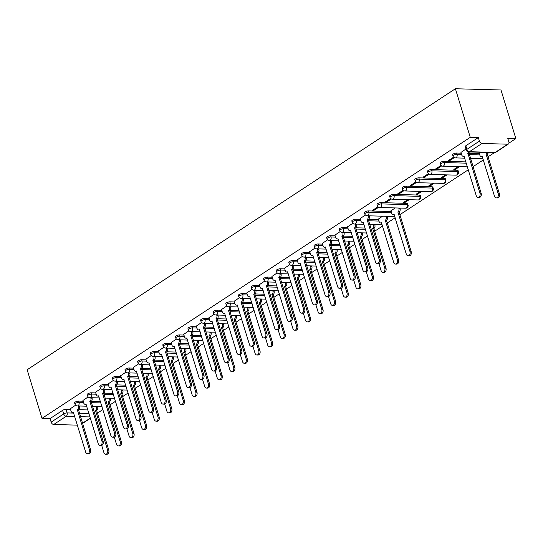 <?xml version="1.0" encoding="UTF-8"?>
<svg xmlns="http://www.w3.org/2000/svg" width="543" height="543" viewBox="0 0 543 543"><rect width="100%" height="100%" fill="white"/><g stroke="black" fill="none" stroke-linecap="round" stroke-linejoin="round"><path stroke-width="0.81" d="M83.147 401.202L78.633 401.08A2.539 0.794 163 0 0 75.199 402.091A2.539 0.794 163 0 0 74.595 402.879L74.982 404.148A2.539 0.794 -17 0 1 75.586 403.354A2.539 0.794 -17 0 1 79.02 402.343L83.534 402.465M95.744 392.935L91.238 392.813A2.539 0.794 163 0 0 87.796 393.818A2.539 0.794 163 0 0 87.192 394.612L87.579 395.881A2.539 0.794 -17 0 1 88.183 395.087A2.539 0.794 -17 0 1 91.624 394.075L96.131 394.198M108.349 384.668L103.835 384.539A2.539 0.794 163 0 0 100.401 385.55A2.539 0.794 163 0 0 99.797 386.344L100.183 387.607A2.539 0.794 -17 0 1 100.788 386.82A2.539 0.794 -17 0 1 104.222 385.808L108.736 385.93M120.946 376.394L116.44 376.272A2.539 0.794 163 0 0 112.998 377.283A2.539 0.794 163 0 0 112.394 378.077L112.781 379.34A2.539 0.794 -17 0 1 113.385 378.552A2.539 0.794 -17 0 1 116.826 377.541L121.333 377.663M133.551 368.127L129.037 368.005A2.539 0.794 163 0 0 125.596 369.016A2.539 0.794 163 0 0 124.999 369.81L125.385 371.073A2.539 0.794 -17 0 1 125.983 370.285A2.539 0.794 -17 0 1 129.424 369.274L133.938 369.396M146.148 359.86L141.635 359.737A2.539 0.794 163 0 0 138.2 360.749A2.539 0.794 163 0 0 137.596 361.536L137.983 362.805A2.539 0.794 -17 0 1 138.587 362.011A2.539 0.794 -17 0 1 142.028 361.007L146.535 361.129M158.753 351.592L154.239 351.47A2.539 0.794 163 0 0 150.798 352.482A2.539 0.794 163 0 0 150.201 353.269L150.587 354.538A2.539 0.794 -17 0 1 151.185 353.744A2.539 0.794 -17 0 1 154.626 352.733L159.14 352.862M171.35 343.325L166.837 343.203A2.539 0.794 163 0 0 163.402 344.214A2.539 0.794 163 0 0 162.798 345.002L163.185 346.271A2.539 0.794 -17 0 1 163.789 345.477A2.539 0.794 -17 0 1 167.224 344.466L171.737 344.588M183.948 335.058L179.441 334.936A2.539 0.794 163 0 0 176 335.941A2.539 0.794 163 0 0 175.396 336.735L175.789 338.004A2.539 0.794 -17 0 1 176.387 337.21A2.539 0.794 -17 0 1 179.828 336.198L184.335 336.321M196.552 326.791L192.039 326.662A2.539 0.794 163 0 0 188.604 327.673A2.539 0.794 163 0 0 188 328.467L188.387 329.73A2.539 0.794 -17 0 1 188.991 328.943A2.539 0.794 -17 0 1 192.426 327.931L196.939 328.053M209.15 318.517L204.643 318.395A2.539 0.794 163 0 0 201.202 319.406A2.539 0.794 163 0 0 200.598 320.2L200.985 321.463A2.539 0.794 -17 0 1 201.589 320.675A2.539 0.794 -17 0 1 205.03 319.664L209.537 319.786M221.754 310.25L217.241 310.128A2.539 0.794 163 0 0 213.799 311.139A2.539 0.794 163 0 0 213.202 311.933L213.589 313.196A2.539 0.794 -17 0 1 214.186 312.408A2.539 0.794 -17 0 1 217.628 311.397L222.141 311.519M234.352 301.983L229.838 301.86A2.539 0.794 163 0 0 226.404 302.872A2.539 0.794 163 0 0 225.8 303.659L226.187 304.928A2.539 0.794 -17 0 1 226.791 304.141A2.539 0.794 -17 0 1 230.232 303.13L234.739 303.252M246.956 293.715L242.443 293.593A2.539 0.794 163 0 0 239.001 294.605A2.539 0.794 163 0 0 238.404 295.392L238.791 296.661A2.539 0.794 -17 0 1 239.388 295.867A2.539 0.794 -17 0 1 242.83 294.863L247.343 294.985M259.554 285.448L255.04 285.326A2.539 0.794 163 0 0 251.606 286.337A2.539 0.794 163 0 0 251.002 287.125L251.389 288.394A2.539 0.794 -17 0 1 251.993 287.6A2.539 0.794 -17 0 1 255.427 286.589L259.941 286.718M272.152 277.181L267.645 277.059A2.539 0.794 163 0 0 264.203 278.064A2.539 0.794 163 0 0 263.599 278.858L263.993 280.127A2.539 0.794 -17 0 1 264.59 279.333A2.539 0.794 -17 0 1 268.032 278.321L272.538 278.444M284.756 268.914L280.242 268.785A2.539 0.794 163 0 0 276.808 269.796A2.539 0.794 163 0 0 276.204 270.59L276.591 271.86A2.539 0.794 -17 0 1 277.195 271.066A2.539 0.794 -17 0 1 280.629 270.054L285.143 270.176M297.354 260.64L292.847 260.518A2.539 0.794 163 0 0 289.405 261.529A2.539 0.794 163 0 0 288.801 262.323L289.188 263.586A2.539 0.794 -17 0 1 289.792 262.798A2.539 0.794 -17 0 1 293.234 261.787L297.74 261.909M309.958 252.373L305.444 252.251A2.539 0.794 163 0 0 302.003 253.262A2.539 0.794 163 0 0 301.406 254.056L301.793 255.319A2.539 0.794 -17 0 1 302.39 254.531A2.539 0.794 -17 0 1 305.831 253.52L310.345 253.642M322.556 244.106L318.049 243.983A2.539 0.794 163 0 0 314.607 244.995A2.539 0.794 163 0 0 314.003 245.782L314.39 247.051A2.539 0.794 -17 0 1 314.994 246.264A2.539 0.794 -17 0 1 318.436 245.253L322.942 245.375M335.16 235.838L330.646 235.716A2.539 0.794 163 0 0 327.205 236.728A2.539 0.794 163 0 0 326.608 237.515L326.995 238.784A2.539 0.794 -17 0 1 327.592 237.99A2.539 0.794 -17 0 1 331.033 236.986L335.547 237.108M347.758 227.571L343.244 227.449A2.539 0.794 163 0 0 339.809 228.46A2.539 0.794 163 0 0 339.205 229.248L339.592 230.517A2.539 0.794 -17 0 1 340.196 229.723A2.539 0.794 -17 0 1 343.631 228.712L348.144 228.841M360.355 219.304L355.848 219.182A2.539 0.794 163 0 0 352.407 220.186A2.539 0.794 163 0 0 351.81 220.981L352.197 222.25A2.539 0.794 -17 0 1 352.794 221.456A2.539 0.794 -17 0 1 356.235 220.444L360.742 220.567M391.191 211.532L368.446 210.908A2.539 0.794 163 0 0 365.011 211.919A2.539 0.794 163 0 0 364.407 212.713L364.794 213.983A2.539 0.794 -17 0 1 365.398 213.189A2.539 0.794 -17 0 1 368.833 212.177L391.578 212.802M406.85 203.347L381.05 202.641A2.539 0.794 163 0 0 377.609 203.652A2.539 0.794 163 0 0 377.005 204.446L377.392 205.709A2.539 0.794 -17 0 1 377.996 204.921A2.539 0.794 -17 0 1 381.437 203.91L407.236 204.616A2.539 0.794 -17 0 1 408.044 204.935L407.657 203.666A2.539 0.794 163 0 0 406.85 203.347L407.236 204.616A2.539 1.765 -88.4 0 1 406.327 207.976A2.539 1.765 -88.4 0 1 405.553 208.207A2.539 2.539 0 0 0 408.044 204.935M419.447 195.08L393.648 194.374A2.539 0.794 163 0 0 390.207 195.385A2.539 0.794 163 0 0 389.609 196.179L389.996 197.442A2.539 0.794 -17 0 1 390.593 196.654A2.539 0.794 -17 0 1 394.035 195.643L419.841 196.349A2.539 0.794 -17 0 1 420.649 196.661L420.262 195.399A2.539 0.794 163 0 0 419.447 195.08L419.841 196.349A2.539 1.765 -88.4 0 1 418.925 199.709A2.539 1.765 -88.4 0 1 418.151 199.939A2.539 2.539 0 0 0 420.649 196.661M432.052 186.812L406.252 186.106A2.539 0.794 163 0 0 402.811 187.118A2.539 0.794 163 0 0 402.207 187.905L402.594 189.174A2.539 0.794 -17 0 1 403.198 188.387A2.539 0.794 -17 0 1 406.639 187.376L432.438 188.075A2.539 0.794 -17 0 1 433.246 188.394L432.859 187.131A2.539 0.794 163 0 0 432.052 186.812L432.438 188.075A2.539 1.765 -88.4 0 1 431.529 191.441A2.539 1.765 -88.4 0 1 430.755 191.672A2.539 2.539 0 0 0 433.246 188.394M444.649 178.545L418.85 177.839A2.539 0.794 163 0 0 415.409 178.851A2.539 0.794 163 0 0 414.811 179.638L415.198 180.907A2.539 0.794 -17 0 1 415.795 180.113A2.539 0.794 -17 0 1 419.237 179.109L445.036 179.808A2.539 0.794 -17 0 1 445.851 180.127L445.464 178.864A2.539 0.794 163 0 0 444.649 178.545L445.036 179.808A2.539 1.765 -88.4 0 1 444.126 183.174A2.539 1.765 -88.4 0 1 443.353 183.405A2.539 2.539 0 0 0 445.851 180.127M457.254 170.271L431.447 169.572A2.539 0.794 163 0 0 428.013 170.583A2.539 0.794 163 0 0 427.409 171.371L427.796 172.64A2.539 0.794 -17 0 1 428.4 171.846A2.539 0.794 -17 0 1 431.834 170.835L457.64 171.54A2.539 0.794 -17 0 1 458.448 171.859L458.061 170.59A2.539 0.794 163 0 0 457.254 170.271L457.64 171.54A2.539 1.765 -88.4 0 1 456.731 174.907A2.539 1.765 -88.4 0 1 455.957 175.138A2.539 2.539 0 0 0 458.448 171.859M465.921 161.902L444.052 161.305A2.539 0.794 163 0 0 440.611 162.316A2.539 0.794 163 0 0 440.013 163.104L440.4 164.373A2.539 0.794 -17 0 1 440.997 163.579A2.539 0.794 -17 0 1 444.439 162.567L466.308 163.165M461.163 153.16L456.649 153.038A2.539 0.794 163 0 0 453.215 154.042A2.539 0.794 163 0 0 452.611 154.836L452.998 156.106A2.539 0.794 -17 0 1 453.602 155.312A2.539 0.794 -17 0 1 457.036 154.3L461.55 154.422M97.462 413.114L102.912 409.544M110.066 404.847L115.51 401.277M122.664 396.58L128.114 393.01M135.268 388.313L140.712 384.743M147.866 380.046L153.316 376.469M160.47 371.779L165.914 368.202M173.068 363.511L178.511 359.934M185.672 355.244L191.116 351.667M198.27 346.97L203.713 343.4M210.867 338.703L216.318 335.133M223.472 330.436L228.915 326.866M236.069 322.169L241.52 318.598M248.674 313.902L254.117 310.325M261.271 305.634L266.715 302.057M273.876 297.367L279.319 293.79M286.473 289.093L291.917 285.523M299.071 280.826L304.521 277.256M311.675 272.559L317.119 268.989M324.273 264.292L329.723 260.721M336.877 256.024L342.321 252.447M349.475 247.757L354.918 244.18M362.079 239.49L367.523 235.913M374.677 231.216L382.584 226.031M387.274 222.949L395.182 217.763M399.879 214.682L468.324 169.769M473.021 166.687L483.385 159.886M488.082 156.805L494.442 152.637M508.981 143.094L515.85 138.587L500.992 89.989L455.407 88.747L470.265 137.338L42.008 418.354L27.15 369.756L455.407 88.747M77.425 425.142L53.696 424.497A2.539 1.643 -123.3 0 1 51.164 422.142L50.078 418.572L62.594 410.359A2.539 0.794 -17 0 1 66.036 409.347L70.542 409.47M78.681 409.693L87.905 409.945M50.078 418.572L42.008 418.354M507.753 144.187L481.953 143.481L469.43 151.701L495.236 152.407L507.753 144.187A2.539 1.643 56.7 0 0 508.438 144.004A2.539 1.643 56.7 0 0 508.872 141.933L507.78 138.363L515.85 138.587M478.335 137.562L465.813 145.775A2.539 0.794 163 0 0 465.208 146.569L466.301 150.139A2.539 0.794 -17 0 1 466.905 149.345L479.421 141.132L478.335 137.562L470.265 137.338M479.421 141.132A2.539 1.643 56.7 0 0 481.953 143.481M465.969 149.04L460.939 152.434M480.08 152.244L479.177 152.929M453.615 157.144L448.199 160.701L449.57 160.735L449.332 159.954M441.018 165.411L435.601 168.968L436.966 169.002L436.728 168.228M458.217 166.586L453.833 169.464L455.204 169.504L454.966 168.724M428.42 173.679L422.997 177.235L424.368 177.269L424.131 176.495M445.62 174.853L441.235 177.731L442.599 177.771L442.362 176.991M415.816 181.946L410.399 185.502L411.764 185.543L411.526 184.763M433.022 183.12L428.631 185.998L430.002 186.039L429.764 185.258M403.218 190.213L397.795 193.77L399.166 193.81L398.929 193.03M420.418 191.394L416.033 194.265L417.397 194.306L417.16 193.525M390.614 198.487L385.197 202.037L386.568 202.077L386.324 201.297M407.82 199.661L403.435 202.539L404.8 202.573L404.562 201.792M378.016 206.754L372.6 210.304L373.964 210.345L373.727 209.564M395.216 207.928L390.974 210.806M365.412 215.021L360.138 218.578M382.618 216.195L378.369 219.073M352.814 223.288L347.534 226.845M340.217 231.556L334.936 235.112M327.612 239.823L322.338 243.386M315.015 248.09L309.734 251.653M302.41 256.357L297.136 259.921M289.813 264.631L284.532 268.188M277.208 272.898L271.934 276.455M264.611 281.165L259.33 284.722M252.013 289.433L246.732 292.989M239.409 297.7L234.135 301.263M226.811 305.967L221.53 309.53M214.207 314.234L208.933 317.798M201.609 322.508L196.328 326.065M189.005 330.775L183.731 334.332M176.407 339.042L171.126 342.599M163.81 347.31L158.529 350.866M151.205 355.577L145.924 359.14M138.608 363.844L133.327 367.407M126.003 372.111L120.729 375.675M113.406 380.385L108.125 383.942M100.801 388.652L95.527 392.209M88.204 396.919L82.923 400.476M91.285 401.426L100.503 401.677M103.883 393.152L113.107 393.404M116.487 384.885L125.704 385.136M129.085 376.618L138.309 376.869M141.682 368.351L150.906 368.602M154.287 360.084L163.504 360.335M166.884 351.816L176.108 352.068M179.489 343.549L188.706 343.8M192.086 335.275L201.31 335.526M204.691 327.008L213.908 327.259M217.288 318.741L226.512 318.992M229.893 310.474L239.11 310.725M242.49 302.207L251.708 302.458M255.088 293.939L264.312 294.191M267.692 285.672L276.91 285.923M280.29 277.398L289.514 277.656M292.894 269.131L302.112 269.382M305.492 260.864L314.716 261.115M318.096 252.597L327.314 252.848M330.694 244.33L339.918 244.581M343.291 236.062L352.516 236.314M355.896 227.795L365.113 228.046M368.493 219.521L378.593 219.8M469.301 153.377L479.394 153.655M75.606 405.187L70.325 408.743M404.8 202.573L409.184 199.695M417.397 194.306L421.789 191.428M430.002 186.039L434.386 183.161M442.599 177.771L446.984 174.894M455.204 169.504L459.588 166.626M470.761 159.296L472.186 158.352M449.57 160.735L454.294 157.633M436.966 169.002L441.697 165.9M424.368 177.269L429.092 174.167M411.764 185.543L416.495 182.434M399.166 193.81L403.897 190.708M386.568 202.077L391.293 198.976M373.964 210.345L378.695 207.243M460.919 152.352L461.672 154.823A2.539 1.765 -88.4 0 0 463.22 156.303A2.539 1.765 -88.4 0 0 463.993 156.065L476.259 195.718A2.919 2.023 -88.4 0 0 478.037 197.414A2.919 2.023 -88.4 0 0 479.971 193.281L467.951 153.472A2.539 1.765 -88.4 0 0 468.914 151.938M470.095 151.972A2.539 1.765 91.6 0 1 469.132 153.506L481.159 193.308A2.919 2.023 91.6 0 1 479.225 197.448L478.037 197.414M467.828 153.547L469.016 153.581M488.333 152.468A2.539 1.765 91.6 0 1 487.37 154.002L486.182 153.968A2.539 1.765 -88.4 0 0 487.146 152.434M479.15 152.854L479.903 155.318A2.539 1.765 -88.4 0 0 481.451 156.798A2.539 1.765 -88.4 0 0 482.225 156.567L494.497 196.213A2.919 2.023 -88.4 0 0 496.275 197.91A2.919 2.023 -88.4 0 0 498.209 193.776L486.06 154.049M487.247 154.083L499.397 193.81A2.919 2.023 91.6 0 1 497.456 197.944L496.275 197.91M360.111 218.496L360.871 220.967A2.539 1.765 -88.4 0 0 362.412 222.447A2.539 1.765 -88.4 0 0 363.186 222.209L375.457 261.862A2.919 2.023 -88.4 0 0 377.236 263.559A2.919 2.023 -88.4 0 0 379.17 259.425L367.143 219.616A2.539 1.765 -88.4 0 0 368.059 216.25L369.24 216.284A2.539 1.765 91.6 0 1 368.33 219.65L380.358 259.459A2.919 2.023 91.6 0 1 378.417 263.593L377.236 263.559M369.104 215.829L369.24 216.284M367.916 215.795L368.059 216.25M367.027 219.698L368.208 219.725M347.513 226.77L348.267 229.234A2.539 1.765 -88.4 0 0 349.814 230.714A2.539 1.765 -88.4 0 0 350.588 230.483L362.853 270.129A2.919 2.023 -88.4 0 0 364.631 271.826A2.919 2.023 -88.4 0 0 366.573 267.692L354.545 227.884A2.539 1.765 -88.4 0 0 355.455 224.524L356.642 224.551A2.539 1.765 91.6 0 1 355.733 227.917L367.754 267.726A2.919 2.023 91.6 0 1 365.819 271.86L364.631 271.826M356.5 224.096L356.642 224.551M355.319 224.062L355.455 224.524M354.423 227.965L355.611 227.992M334.909 235.038L335.669 237.508A2.539 1.765 -88.4 0 0 337.21 238.981A2.539 1.765 -88.4 0 0 337.984 238.75L350.255 278.396A2.919 2.023 -88.4 0 0 352.034 280.093A2.919 2.023 -88.4 0 0 353.968 275.959L341.947 236.151A2.539 1.765 -88.4 0 0 342.857 232.791L344.038 232.818A2.539 1.765 91.6 0 1 343.128 236.185L355.156 275.993A2.919 2.023 91.6 0 1 353.215 280.127L352.034 280.093M343.902 232.363L344.038 232.818M342.714 232.329L342.857 232.791M341.825 236.232L343.006 236.266M322.311 243.305L323.065 245.775A2.539 1.765 -88.4 0 0 324.612 247.248A2.539 1.765 -88.4 0 0 325.386 247.017L337.651 286.663A2.919 2.023 -88.4 0 0 339.429 288.36A2.919 2.023 -88.4 0 0 341.371 284.227L329.343 244.418A2.539 1.765 -88.4 0 0 330.253 241.058L331.44 241.092A2.539 1.765 91.6 0 1 330.531 244.452L342.552 284.26A2.919 2.023 91.6 0 1 340.617 288.394L339.429 288.36M331.298 240.63L331.44 241.092M330.117 240.597L330.253 241.058M329.221 244.499L330.409 244.533M309.714 251.572L310.467 254.043A2.539 1.765 -88.4 0 0 312.015 255.515A2.539 1.765 -88.4 0 0 312.788 255.285L325.053 294.937A2.919 2.023 -88.4 0 0 326.832 296.627A2.919 2.023 -88.4 0 0 328.766 292.494L316.745 252.685A2.539 1.765 -88.4 0 0 317.655 249.325L318.843 249.359A2.539 1.765 91.6 0 1 317.926 252.719L329.954 292.528A2.919 2.023 91.6 0 1 328.013 296.661L326.832 296.627M318.7 248.898L318.843 249.359M317.512 248.864L317.655 249.325M316.623 252.766L317.804 252.8M297.109 259.839L297.863 262.31A2.539 1.765 -88.4 0 0 299.41 263.783A2.539 1.765 -88.4 0 0 300.184 263.552L312.449 303.204A2.919 2.023 -88.4 0 0 314.227 304.901A2.919 2.023 -88.4 0 0 316.169 300.761L304.141 260.959A2.539 1.765 -88.4 0 0 305.051 257.592L306.238 257.626A2.539 1.765 91.6 0 1 305.329 260.986L317.35 300.795A2.919 2.023 91.6 0 1 315.415 304.928L314.227 304.901M306.096 257.165L306.238 257.626M304.915 257.138L305.051 257.592M304.019 261.034L305.207 261.068M284.512 268.106L285.265 270.577A2.539 1.765 -88.4 0 0 286.813 272.05A2.539 1.765 -88.4 0 0 287.586 271.819L299.851 311.472A2.919 2.023 -88.4 0 0 301.63 313.168A2.919 2.023 -88.4 0 0 303.564 309.035L291.543 269.226A2.539 1.765 -88.4 0 0 292.453 265.86L293.641 265.894A2.539 1.765 91.6 0 1 292.725 269.253L304.752 309.062A2.919 2.023 91.6 0 1 302.818 313.196L301.63 313.168M293.498 265.432L293.641 265.894M292.31 265.405L292.453 265.86M291.421 269.301L292.609 269.335M271.907 276.373L272.661 278.844A2.539 1.765 -88.4 0 0 274.208 280.324A2.539 1.765 -88.4 0 0 274.982 280.086L287.254 319.739A2.919 2.023 -88.4 0 0 289.032 321.436A2.919 2.023 -88.4 0 0 290.967 317.302L278.939 277.493A2.539 1.765 -88.4 0 0 279.855 274.127L281.036 274.161A2.539 1.765 91.6 0 1 280.127 277.527L292.154 317.336A2.919 2.023 91.6 0 1 290.213 321.47L289.032 321.436M280.901 273.706L281.036 274.161M279.713 273.672L279.855 274.127M278.817 277.575L280.005 277.602M259.31 284.647L260.063 287.111A2.539 1.765 -88.4 0 0 261.611 288.591A2.539 1.765 -88.4 0 0 262.384 288.36L274.649 328.006A2.919 2.023 -88.4 0 0 276.428 329.703A2.919 2.023 -88.4 0 0 278.369 325.569L266.341 285.761A2.539 1.765 -88.4 0 0 267.251 282.394L268.439 282.428A2.539 1.765 91.6 0 1 267.529 285.794L279.55 325.603A2.919 2.023 91.6 0 1 277.616 329.737L276.428 329.703M268.296 281.973L268.439 282.428M267.115 281.939L267.251 282.394M266.219 285.842L267.407 285.869M246.705 292.915L247.465 295.385A2.539 1.765 -88.4 0 0 249.006 296.858A2.539 1.765 -88.4 0 0 249.78 296.627L262.052 336.273A2.919 2.023 -88.4 0 0 263.83 337.97A2.919 2.023 -88.4 0 0 265.765 333.836L253.737 294.028A2.539 1.765 -88.4 0 0 254.653 290.668L255.834 290.695A2.539 1.765 91.6 0 1 254.925 294.062L266.952 333.87A2.919 2.023 91.6 0 1 265.011 338.004L263.83 337.97M255.699 290.24L255.834 290.695M254.511 290.206L254.653 290.668M253.622 294.109L254.803 294.143M234.108 301.182L234.861 303.652A2.539 1.765 -88.4 0 0 236.409 305.125A2.539 1.765 -88.4 0 0 237.182 304.894L249.447 344.54A2.919 2.023 -88.4 0 0 251.226 346.237A2.919 2.023 -88.4 0 0 253.167 342.104L241.14 302.295A2.539 1.765 -88.4 0 0 242.049 298.935L243.237 298.969A2.539 1.765 91.6 0 1 242.327 302.329L254.348 342.138A2.919 2.023 91.6 0 1 252.414 346.271L251.226 346.237M243.094 298.507L243.237 298.969M241.913 298.474L242.049 298.935M241.017 302.376L242.205 302.41M221.503 309.449L222.263 311.92A2.539 1.765 -88.4 0 0 223.811 313.392A2.539 1.765 -88.4 0 0 224.585 313.162L236.85 352.814A2.919 2.023 -88.4 0 0 238.628 354.504A2.919 2.023 -88.4 0 0 240.563 350.371L228.542 310.562A2.539 1.765 -88.4 0 0 229.451 307.202L230.632 307.236A2.539 1.765 91.6 0 1 229.723 310.596L241.75 350.405A2.919 2.023 91.6 0 1 239.809 354.538L238.628 354.504M230.497 306.775L230.632 307.236M229.309 306.741L229.451 307.202M228.42 310.644L229.601 310.677M208.906 317.716L209.659 320.187A2.539 1.765 -88.4 0 0 211.207 321.66A2.539 1.765 -88.4 0 0 211.98 321.429L224.245 361.081A2.919 2.023 -88.4 0 0 226.024 362.778A2.919 2.023 -88.4 0 0 227.965 358.638L215.938 318.836A2.539 1.765 -88.4 0 0 216.847 315.469L218.035 315.503A2.539 1.765 91.6 0 1 217.125 318.863L229.146 358.672A2.919 2.023 91.6 0 1 227.212 362.805L226.024 362.778M217.892 315.042L218.035 315.503M216.711 315.015L216.847 315.469M215.815 318.911L217.003 318.945M196.308 325.983L197.061 328.454A2.539 1.765 -88.4 0 0 198.609 329.927A2.539 1.765 -88.4 0 0 199.383 329.696L211.648 369.349A2.919 2.023 -88.4 0 0 213.426 371.045A2.919 2.023 -88.4 0 0 215.361 366.912L203.34 327.103A2.539 1.765 -88.4 0 0 204.249 323.737L205.437 323.771A2.539 1.765 91.6 0 1 204.521 327.13L216.548 366.939A2.919 2.023 91.6 0 1 214.614 371.073L213.426 371.045M205.295 323.309L205.437 323.771M204.107 323.282L204.249 323.737M203.218 327.178L204.406 327.212M399.94 208.057L400.076 208.512A2.539 1.765 91.6 0 1 399.166 211.879L397.978 211.845A2.539 1.765 -88.4 0 0 398.895 208.485L398.752 208.023M390.946 210.732L391.7 213.195A2.539 1.765 -88.4 0 0 393.247 214.675A2.539 1.765 -88.4 0 0 394.021 214.444L406.293 254.09A2.919 2.023 -88.4 0 0 408.071 255.787A2.919 2.023 -88.4 0 0 410.006 251.653L397.856 211.926M399.044 211.953L411.194 251.687A2.919 2.023 91.6 0 1 409.252 255.821L408.071 255.787M387.335 216.324L387.478 216.779A2.539 1.765 91.6 0 1 386.562 220.146L385.381 220.112A2.539 1.765 -88.4 0 0 386.29 216.752L386.148 216.29M378.349 218.999L379.102 221.469A2.539 1.765 -88.4 0 0 380.65 222.942A2.539 1.765 -88.4 0 0 381.424 222.711L393.689 262.357A2.919 2.023 -88.4 0 0 395.467 264.054A2.919 2.023 -88.4 0 0 397.408 259.921L385.258 220.193M386.446 220.227L398.589 259.954A2.919 2.023 91.6 0 1 396.655 264.088L395.467 264.054M374.738 224.592L374.874 225.053A2.539 1.765 91.6 0 1 373.964 228.413L372.776 228.379A2.539 1.765 -88.4 0 0 373.693 225.019L373.55 224.558M378.912 263.518L381.091 270.624A2.919 2.023 -88.4 0 0 382.869 272.321A2.919 2.023 -88.4 0 0 384.804 268.188L372.661 228.46M373.842 228.494L385.992 268.222A2.919 2.023 91.6 0 1 384.05 272.355L382.869 272.321M362.133 232.859L362.276 233.32A2.539 1.765 91.6 0 1 361.366 236.68L360.179 236.646A2.539 1.765 -88.4 0 0 361.088 233.286L360.952 232.825M366.315 271.785L368.487 278.898A2.919 2.023 -88.4 0 0 370.265 280.588A2.919 2.023 -88.4 0 0 372.206 276.455L360.057 236.728M361.244 236.762L373.387 276.489A2.919 2.023 91.6 0 1 371.453 280.622L370.265 280.588M349.536 241.126L349.672 241.587A2.539 1.765 91.6 0 1 348.762 244.947L347.581 244.92A2.539 1.765 -88.4 0 0 348.491 241.554L348.348 241.099M353.71 280.052L355.889 287.166A2.919 2.023 -88.4 0 0 357.667 288.862A2.919 2.023 -88.4 0 0 359.602 284.722L347.459 244.995M348.64 245.029L360.79 284.756A2.919 2.023 91.6 0 1 358.848 288.89L357.667 288.862M336.931 249.393L337.074 249.855A2.539 1.765 91.6 0 1 336.165 253.214L334.977 253.187A2.539 1.765 -88.4 0 0 335.886 249.821L335.75 249.366M341.113 288.319L343.285 295.433A2.919 2.023 -88.4 0 0 345.063 297.13A2.919 2.023 -88.4 0 0 347.004 292.996L334.855 253.262M336.042 253.296L348.185 293.023A2.919 2.023 91.6 0 1 346.251 297.157L345.063 297.13M324.334 257.667L324.476 258.122A2.539 1.765 91.6 0 1 323.56 261.488L322.379 261.454A2.539 1.765 -88.4 0 0 323.289 258.088L323.146 257.633M328.515 296.587L330.687 303.7A2.919 2.023 -88.4 0 0 332.465 305.397A2.919 2.023 -88.4 0 0 334.4 301.263L322.257 261.536M323.438 261.563L335.588 301.297A2.919 2.023 91.6 0 1 333.653 305.431L332.465 305.397M311.73 265.934L311.872 266.389A2.539 1.765 91.6 0 1 310.963 269.756L309.775 269.722A2.539 1.765 -88.4 0 0 310.691 266.355L310.548 265.9M315.911 304.854L318.089 311.967A2.919 2.023 -88.4 0 0 319.861 313.664A2.919 2.023 -88.4 0 0 321.802 309.53L309.653 269.803M310.84 269.83L322.99 309.564A2.919 2.023 91.6 0 1 321.049 313.698L319.861 313.664M299.132 274.201L299.274 274.656A2.539 1.765 91.6 0 1 298.358 278.023L297.177 277.989A2.539 1.765 -88.4 0 0 298.087 274.629L297.944 274.167M303.313 313.121L305.485 320.234A2.919 2.023 -88.4 0 0 307.263 321.931A2.919 2.023 -88.4 0 0 309.198 317.798L297.055 278.07M298.243 278.104L310.386 317.831A2.919 2.023 91.6 0 1 308.451 321.965L307.263 321.931M286.534 282.469L286.67 282.93A2.539 1.765 91.6 0 1 285.761 286.29L284.573 286.256A2.539 1.765 -88.4 0 0 285.489 282.896L285.346 282.435M290.709 321.395L292.887 328.501A2.919 2.023 -88.4 0 0 294.666 330.198A2.919 2.023 -88.4 0 0 296.6 326.065L284.457 286.337M285.638 286.371L297.788 326.099A2.919 2.023 91.6 0 1 295.847 330.232L294.666 330.198M273.93 290.736L274.072 291.197A2.539 1.765 91.6 0 1 273.163 294.557L271.975 294.523A2.539 1.765 -88.4 0 0 272.885 291.163L272.749 290.702M278.111 329.662L280.283 336.775A2.919 2.023 -88.4 0 0 282.061 338.465A2.919 2.023 -88.4 0 0 284.003 334.332L271.853 294.605M273.041 294.639L285.184 334.366A2.919 2.023 91.6 0 1 283.249 338.499L282.061 338.465M261.332 299.003L261.468 299.464A2.539 1.765 91.6 0 1 260.559 302.824L259.378 302.797A2.539 1.765 -88.4 0 0 260.287 299.431L260.145 298.976M265.507 337.929L267.685 345.043A2.919 2.023 -88.4 0 0 269.464 346.739A2.919 2.023 -88.4 0 0 271.398 342.599L259.255 302.872M260.436 302.906L272.586 342.633A2.919 2.023 91.6 0 1 270.645 346.767L269.464 346.739M248.728 307.27L248.87 307.732A2.539 1.765 91.6 0 1 247.961 311.091L246.773 311.064A2.539 1.765 -88.4 0 0 247.683 307.698L247.547 307.243M252.909 346.196L255.081 353.31A2.919 2.023 -88.4 0 0 256.859 355.007A2.919 2.023 -88.4 0 0 258.801 350.873L246.651 311.139M247.839 311.173L259.982 350.9A2.919 2.023 91.6 0 1 258.047 355.034L256.859 355.007M236.13 315.544L236.273 315.999A2.539 1.765 91.6 0 1 235.357 319.365L234.176 319.332A2.539 1.765 -88.4 0 0 235.085 315.965L234.943 315.51M240.311 354.464L242.483 361.577A2.919 2.023 -88.4 0 0 244.262 363.274A2.919 2.023 -88.4 0 0 246.196 359.14L234.053 319.413M235.234 319.44L247.384 359.174A2.919 2.023 91.6 0 1 245.45 363.308L244.262 363.274M223.526 323.811L223.668 324.266A2.539 1.765 91.6 0 1 222.759 327.633L221.571 327.599A2.539 1.765 -88.4 0 0 222.481 324.232L222.345 323.777M227.707 362.731L229.879 369.844A2.919 2.023 -88.4 0 0 231.657 371.541A2.919 2.023 -88.4 0 0 233.599 367.407L221.449 327.68M222.637 327.707L234.786 367.441A2.919 2.023 91.6 0 1 232.845 371.575L231.657 371.541M183.704 334.25L184.457 336.721A2.539 1.765 -88.4 0 0 186.005 338.201A2.539 1.765 -88.4 0 0 186.778 337.963L199.05 377.616A2.919 2.023 -88.4 0 0 200.829 379.313A2.919 2.023 -88.4 0 0 202.763 375.179L190.736 335.37A2.539 1.765 -88.4 0 0 191.652 332.004L192.833 332.038A2.539 1.765 91.6 0 1 191.923 335.404L203.951 375.213A2.919 2.023 91.6 0 1 202.01 379.347L200.829 379.313M192.697 331.583L192.833 332.038M191.509 331.549L191.652 332.004M190.613 335.452L191.801 335.479M210.928 332.078L211.071 332.533A2.539 1.765 91.6 0 1 210.155 335.9L208.974 335.866A2.539 1.765 -88.4 0 0 209.883 332.506L209.741 332.044M215.109 370.998L217.281 378.111A2.919 2.023 -88.4 0 0 219.06 379.808A2.919 2.023 -88.4 0 0 220.994 375.675L208.851 335.947M210.039 335.981L222.182 375.708A2.919 2.023 91.6 0 1 220.248 379.842L219.06 379.808M171.106 342.518L171.859 344.988A2.539 1.765 -88.4 0 0 173.407 346.468A2.539 1.765 -88.4 0 0 174.181 346.237L186.446 385.883A2.919 2.023 -88.4 0 0 188.224 387.58A2.919 2.023 -88.4 0 0 190.165 383.446L178.138 343.638A2.539 1.765 -88.4 0 0 179.047 340.271L180.235 340.305A2.539 1.765 91.6 0 1 179.326 343.671L191.346 383.48A2.919 2.023 91.6 0 1 189.412 387.614L188.224 387.58M180.093 339.85L180.235 340.305M178.912 339.816L179.047 340.271M178.016 343.719L179.204 343.746M198.331 340.346L198.466 340.807A2.539 1.765 91.6 0 1 197.557 344.167L196.369 344.133A2.539 1.765 -88.4 0 0 197.285 340.773L197.143 340.312M202.505 379.272L204.684 386.378A2.919 2.023 -88.4 0 0 206.462 388.075A2.919 2.023 -88.4 0 0 208.397 383.942L196.254 344.214M197.435 344.248L209.584 383.976A2.919 2.023 91.6 0 1 207.643 388.109L206.462 388.075M158.502 350.792L159.262 353.262A2.539 1.765 -88.4 0 0 160.803 354.735A2.539 1.765 -88.4 0 0 161.576 354.504L173.848 394.15A2.919 2.023 -88.4 0 0 175.627 395.847A2.919 2.023 -88.4 0 0 177.561 391.713L165.534 351.905A2.539 1.765 -88.4 0 0 166.45 348.545L167.631 348.572A2.539 1.765 91.6 0 1 166.721 351.939L178.749 391.747A2.919 2.023 91.6 0 1 176.808 395.881L175.627 395.847M167.495 348.117L167.631 348.572M166.307 348.083L166.45 348.545M165.418 351.986L166.599 352.02M185.726 348.613L185.869 349.074A2.539 1.765 91.6 0 1 184.959 352.434L183.772 352.4A2.539 1.765 -88.4 0 0 184.681 349.04L184.545 348.579M189.907 387.539L192.079 394.652A2.919 2.023 -88.4 0 0 193.858 396.342A2.919 2.023 -88.4 0 0 195.799 392.209L183.649 352.482M184.837 352.516L196.98 392.243A2.919 2.023 91.6 0 1 195.046 396.376L193.858 396.342M145.904 359.059L146.658 361.529A2.539 1.765 -88.4 0 0 148.205 363.002A2.539 1.765 -88.4 0 0 148.979 362.772L161.244 402.417A2.919 2.023 -88.4 0 0 163.022 404.114A2.919 2.023 -88.4 0 0 164.963 399.981L152.936 360.172A2.539 1.765 -88.4 0 0 153.845 356.812L155.033 356.846A2.539 1.765 91.6 0 1 154.124 360.206L166.144 400.015A2.919 2.023 91.6 0 1 164.21 404.148L163.022 404.114M154.891 356.384L155.033 356.846M153.71 356.351L153.845 356.812M152.814 360.253L154.002 360.287M173.129 356.88L173.265 357.342A2.539 1.765 91.6 0 1 172.355 360.701L171.167 360.674A2.539 1.765 -88.4 0 0 172.083 357.308L171.941 356.846M177.303 395.806L179.482 402.92A2.919 2.023 -88.4 0 0 181.26 404.616A2.919 2.023 -88.4 0 0 183.195 400.476L171.052 360.749M172.233 360.783L184.382 400.51A2.919 2.023 91.6 0 1 182.441 404.644L181.26 404.616M133.3 367.326L134.06 369.797A2.539 1.765 -88.4 0 0 135.607 371.269A2.539 1.765 -88.4 0 0 136.374 371.039L148.646 410.684A2.919 2.023 -88.4 0 0 150.425 412.381A2.919 2.023 -88.4 0 0 152.359 408.248L140.338 368.439A2.539 1.765 -88.4 0 0 141.248 365.079L142.429 365.113A2.539 1.765 91.6 0 1 141.519 368.473L153.547 408.282A2.919 2.023 91.6 0 1 151.606 412.415L150.425 412.381M142.293 364.652L142.429 365.113M141.105 364.618L141.248 365.079M140.216 368.521L141.397 368.554M160.524 365.147L160.667 365.609A2.539 1.765 91.6 0 1 159.757 368.969L158.57 368.941A2.539 1.765 -88.4 0 0 159.479 365.575L159.343 365.12M164.705 404.073L166.877 411.187A2.919 2.023 -88.4 0 0 168.656 412.884A2.919 2.023 -88.4 0 0 170.597 408.75L158.447 369.016M159.635 369.05L171.778 408.777A2.919 2.023 91.6 0 1 169.844 412.911L168.656 412.884M120.702 375.593L121.456 378.064A2.539 1.765 -88.4 0 0 123.003 379.537A2.539 1.765 -88.4 0 0 123.777 379.306L136.042 418.958A2.919 2.023 -88.4 0 0 137.82 420.655A2.919 2.023 -88.4 0 0 139.761 416.515L127.734 376.713A2.539 1.765 -88.4 0 0 128.643 373.346L129.831 373.38A2.539 1.765 91.6 0 1 128.922 376.74L140.942 416.549A2.919 2.023 91.6 0 1 139.008 420.682L137.82 420.655M129.689 372.919L129.831 373.38M128.508 372.885L128.643 373.346M127.612 376.788L128.8 376.822M147.927 373.421L148.069 373.876A2.539 1.765 91.6 0 1 147.153 377.242L145.972 377.209A2.539 1.765 -88.4 0 0 146.881 373.842L146.739 373.387M152.108 412.341L154.28 419.454A2.919 2.023 -88.4 0 0 156.058 421.151A2.919 2.023 -88.4 0 0 157.993 417.017L145.85 377.29M147.031 377.317L159.18 417.044A2.919 2.023 91.6 0 1 157.239 421.185L156.058 421.151M108.105 383.86L108.858 386.331A2.539 1.765 -88.4 0 0 110.405 387.804A2.539 1.765 -88.4 0 0 111.179 387.573L123.444 427.226A2.919 2.023 -88.4 0 0 125.223 428.922A2.919 2.023 -88.4 0 0 127.157 424.789L115.136 384.98A2.539 1.765 -88.4 0 0 116.046 381.614L117.234 381.648A2.539 1.765 91.6 0 1 116.317 385.007L128.345 424.816A2.919 2.023 91.6 0 1 126.41 428.95L125.223 428.922M117.091 381.186L117.234 381.648M115.903 381.159L116.046 381.614M115.014 385.055L116.195 385.089M135.322 381.688L135.465 382.143A2.539 1.765 91.6 0 1 134.555 385.51L133.368 385.476A2.539 1.765 -88.4 0 0 134.277 382.109L134.141 381.654M139.503 420.608L141.675 427.721A2.919 2.023 -88.4 0 0 143.454 429.418A2.919 2.023 -88.4 0 0 145.395 425.284L133.245 385.557M134.433 385.584L146.576 425.318A2.919 2.023 91.6 0 1 144.642 429.452L143.454 429.418M95.5 392.127L96.254 394.598A2.539 1.765 -88.4 0 0 97.801 396.078A2.539 1.765 -88.4 0 0 98.575 395.84L110.847 435.493A2.919 2.023 -88.4 0 0 112.625 437.19A2.919 2.023 -88.4 0 0 114.559 433.056L102.532 393.247A2.539 1.765 -88.4 0 0 103.448 389.881L104.629 389.915A2.539 1.765 91.6 0 1 103.72 393.281L115.747 433.083A2.919 2.023 91.6 0 1 113.806 437.224L112.625 437.19M104.494 389.46L104.629 389.915M103.306 389.426L103.448 389.881M102.41 393.322L103.598 393.356M122.725 389.955L122.867 390.41A2.539 1.765 91.6 0 1 121.951 393.777L120.77 393.743A2.539 1.765 -88.4 0 0 121.68 390.383L121.537 389.922M126.906 428.875L129.078 435.988A2.919 2.023 -88.4 0 0 130.856 437.685A2.919 2.023 -88.4 0 0 132.791 433.552L120.648 393.824M121.836 393.858L133.978 433.585A2.919 2.023 91.6 0 1 132.044 437.719L130.856 437.685M82.903 400.395L83.656 402.865A2.539 1.765 -88.4 0 0 85.203 404.345A2.539 1.765 -88.4 0 0 85.977 404.114L98.242 443.76A2.919 2.023 -88.4 0 0 100.021 445.457A2.919 2.023 -88.4 0 0 101.962 441.323L89.934 401.515A2.539 1.765 -88.4 0 0 90.844 398.148L92.032 398.182A2.539 1.765 91.6 0 1 91.115 401.548L103.143 441.357A2.919 2.023 91.6 0 1 101.208 445.491L100.021 445.457M91.889 397.727L92.032 398.182M90.701 397.693L90.844 398.148M89.812 401.596L91 401.623M110.127 398.223L110.263 398.677A2.539 1.765 91.6 0 1 109.353 402.044L108.166 402.01A2.539 1.765 -88.4 0 0 109.082 398.65L108.939 398.189M114.302 437.149L116.48 444.255A2.919 2.023 -88.4 0 0 118.259 445.952A2.919 2.023 -88.4 0 0 120.193 441.819L108.043 402.091M109.231 402.125L121.381 441.853A2.919 2.023 91.6 0 1 119.44 445.986L118.259 445.952M70.298 408.669L71.058 411.139A2.539 1.765 -88.4 0 0 72.599 412.612A2.539 1.765 -88.4 0 0 73.373 412.381L85.645 452.027A2.919 2.023 -88.4 0 0 87.423 453.724A2.919 2.023 -88.4 0 0 89.357 449.59L77.33 409.782A2.539 1.765 -88.4 0 0 78.246 406.422L79.427 406.449A2.539 1.765 91.6 0 1 78.518 409.816L90.545 449.624A2.919 2.023 91.6 0 1 88.604 453.758L87.423 453.724M79.292 405.994L79.427 406.449M78.104 405.96L78.246 406.422M77.215 409.863L78.396 409.897M97.523 406.49L97.665 406.951A2.539 1.765 91.6 0 1 96.756 410.311L95.568 410.277A2.539 1.765 -88.4 0 0 96.478 406.917L96.342 406.456M101.704 445.416L103.876 452.523A2.919 2.023 -88.4 0 0 105.654 454.219A2.919 2.023 -88.4 0 0 107.595 450.086L95.446 410.359M96.634 410.393L108.776 450.12A2.919 2.023 91.6 0 1 106.842 454.253L105.654 454.219M78.633 401.08L79.02 402.343A2.539 1.765 91.6 0 1 78.111 405.709A2.539 1.765 -88.4 0 1 77.337 405.94L86.758 406.198M91.238 392.813L91.624 394.075A2.539 1.765 91.6 0 1 90.715 397.442A2.539 1.765 -88.4 0 1 89.941 397.673L99.362 397.931M103.835 384.539L104.222 385.808A2.539 1.765 91.6 0 1 103.313 389.175A2.539 1.765 -88.4 0 1 102.539 389.406L111.96 389.664M116.44 376.272L116.826 377.541A2.539 1.765 91.6 0 1 115.91 380.901A2.539 1.765 -88.4 0 1 115.136 381.138L124.557 381.39M129.037 368.005L129.424 369.274A2.539 1.765 91.6 0 1 128.515 372.634A2.539 1.765 -88.4 0 1 127.741 372.865L137.162 373.122M141.635 359.737L142.028 361.007A2.539 1.765 91.6 0 1 141.112 364.367A2.539 1.765 -88.4 0 1 140.338 364.597L149.759 364.855M154.239 351.47L154.626 352.733A2.539 1.765 91.6 0 1 153.717 356.099A2.539 1.765 -88.4 0 1 152.943 356.33L162.364 356.588M166.837 343.203L167.224 344.466A2.539 1.765 91.6 0 1 166.314 347.832A2.539 1.765 -88.4 0 1 165.54 348.063L174.961 348.321M179.441 334.936L179.828 336.198A2.539 1.765 91.6 0 1 178.918 339.565A2.539 1.765 -88.4 0 1 178.145 339.796L187.566 340.054M192.039 326.662L192.426 327.931A2.539 1.765 91.6 0 1 191.516 331.298A2.539 1.765 -88.4 0 1 190.742 331.529L200.163 331.787M204.643 318.395L205.03 319.664A2.539 1.765 91.6 0 1 204.114 323.024A2.539 1.765 -88.4 0 1 203.34 323.261L212.761 323.513M217.241 310.128L217.628 311.397A2.539 1.765 91.6 0 1 216.718 314.757A2.539 1.765 -88.4 0 1 215.944 314.988L225.365 315.245M229.838 301.86L230.232 303.13A2.539 1.765 91.6 0 1 229.316 306.49A2.539 1.765 -88.4 0 1 228.542 306.72L237.963 306.978M242.443 293.593L242.83 294.863A2.539 1.765 91.6 0 1 241.92 298.222A2.539 1.765 -88.4 0 1 241.146 298.453L250.567 298.711M255.04 285.326L255.427 286.589A2.539 1.765 91.6 0 1 254.518 289.955A2.539 1.765 -88.4 0 1 253.744 290.186L263.165 290.444M267.645 277.059L268.032 278.321A2.539 1.765 91.6 0 1 267.122 281.688A2.539 1.765 -88.4 0 1 266.348 281.919L275.769 282.177M280.242 268.785L280.629 270.054A2.539 1.765 91.6 0 1 279.72 273.421A2.539 1.765 -88.4 0 1 278.946 273.652L288.367 273.91M292.847 260.518L293.234 261.787A2.539 1.765 91.6 0 1 292.317 265.147A2.539 1.765 -88.4 0 1 291.55 265.384L300.965 265.636M305.444 252.251L305.831 253.52A2.539 1.765 91.6 0 1 304.922 256.88A2.539 1.765 -88.4 0 1 304.148 257.111L313.569 257.368M318.049 243.983L318.436 245.253A2.539 1.765 91.6 0 1 317.519 248.613A2.539 1.765 -88.4 0 1 316.745 248.843L326.167 249.101M330.646 235.716L331.033 236.986A2.539 1.765 91.6 0 1 330.124 240.345A2.539 1.765 -88.4 0 1 329.35 240.576L338.771 240.834M343.244 227.449L343.631 228.712A2.539 1.765 91.6 0 1 342.721 232.078A2.539 1.765 -88.4 0 1 341.947 232.309L351.369 232.567M355.848 219.182L356.235 220.444A2.539 1.765 91.6 0 1 355.326 223.811A2.539 1.765 -88.4 0 1 354.552 224.042L363.973 224.3M368.446 210.908L368.833 212.177A2.539 1.765 91.6 0 1 367.923 215.544A2.539 1.765 -88.4 0 1 367.149 215.775L392.949 216.474A2.539 1.765 -88.4 0 0 393.723 216.243A2.539 1.765 -88.4 0 0 394.456 215.374M381.05 202.641L381.437 203.91A2.539 1.765 91.6 0 1 380.521 207.27A2.539 1.765 -88.4 0 1 379.754 207.507L405.553 208.207M393.648 194.374L394.035 195.643A2.539 1.765 91.6 0 1 393.125 199.003A2.539 1.765 -88.4 0 1 392.351 199.233L418.151 199.939M406.252 186.106L406.639 187.376A2.539 1.765 91.6 0 1 405.723 190.736A2.539 1.765 -88.4 0 1 404.949 190.966L430.755 191.672M418.85 177.839L419.237 179.109A2.539 1.765 91.6 0 1 418.327 182.468A2.539 1.765 -88.4 0 1 417.553 182.699L443.353 183.405M431.447 169.572L431.834 170.835A2.539 1.765 91.6 0 1 430.925 174.201A2.539 1.765 -88.4 0 1 430.151 174.432L455.957 175.138M444.052 161.305L444.439 162.567A2.539 1.765 91.6 0 1 443.529 165.934A2.539 1.765 -88.4 0 1 442.755 166.165L467.428 166.837M456.649 153.038L457.036 154.3A2.539 1.765 91.6 0 1 456.127 157.667A2.539 1.765 -88.4 0 1 455.353 157.898L464.774 158.156M66.036 409.347L67.128 412.918L73.739 413.094M79.421 413.25L88.998 413.515M90.043 416.929L80.466 416.671M74.785 416.515L66.212 416.277L53.696 424.497M82.475 423.241L90.382 418.056M91.319 402.682L100.889 402.94M103.923 394.415L113.494 394.673M116.521 386.141L126.091 386.406M129.119 377.874L138.696 378.138M141.723 369.607L151.293 369.871M154.321 361.339L163.898 361.604M166.925 353.072L176.495 353.33M179.523 344.805L189.093 345.063M192.127 336.538L201.697 336.796M204.725 328.271L214.295 328.529M217.322 319.997L226.899 320.261M229.927 311.73L239.497 311.994M242.524 303.462L252.101 303.727M255.129 295.195L264.699 295.453M267.726 286.928L277.297 287.186M280.331 278.661L289.901 278.919M292.928 270.394L302.499 270.652M305.526 262.12L315.103 262.384M318.13 253.852L327.7 254.117M330.728 245.585L340.305 245.85M343.332 237.318L352.902 237.576M355.93 229.051L365.5 229.309M368.534 220.784L378.98 221.069M469.335 154.64L479.781 154.925M482.822 158.033A2.539 2.539 0 0 1 481.152 158.597A2.539 1.765 -88.4 0 0 481.926 158.366A2.539 1.765 -88.4 0 0 482.659 157.497M382.014 224.178A2.539 2.539 0 0 1 380.351 224.748A2.539 1.765 -88.4 0 0 381.125 224.51A2.539 1.765 -88.4 0 0 381.851 223.641M465.813 145.775L466.905 149.345A2.539 1.643 -123.3 0 0 469.43 151.701A2.539 1.765 91.6 0 1 468.657 151.931L494.463 152.637A2.539 2.539 0 0 0 495.922 152.223L508.438 144.004M62.594 410.359L63.687 413.929A2.539 0.794 -17 0 1 67.128 412.918A2.539 1.765 -88.4 0 1 66.212 416.277A2.539 1.643 -123.3 0 1 63.687 413.929L51.164 422.142M495.922 152.223A2.539 1.643 56.7 0 1 495.236 152.407A2.539 1.765 91.6 0 1 494.463 152.637M467.951 153.472L469.132 153.506M479.971 193.281L481.159 193.308M487.37 154.002L486.182 153.968M499.397 193.81L498.209 193.776M367.143 219.616L368.33 219.65M379.17 259.425L380.358 259.459M354.545 227.884L355.733 227.917M366.573 267.692L367.754 267.726M341.947 236.151L343.128 236.185M353.968 275.959L355.156 275.993M329.343 244.418L330.531 244.452M341.371 284.227L342.552 284.26M316.745 252.685L317.926 252.719M328.766 292.494L329.954 292.528M304.141 260.959L305.329 260.986M316.169 300.761L317.35 300.795M291.543 269.226L292.725 269.253M303.564 309.035L304.752 309.062M278.939 277.493L280.127 277.527M290.967 317.302L292.154 317.336M266.341 285.761L267.529 285.794M278.369 325.569L279.55 325.603M253.737 294.028L254.925 294.062M265.765 333.836L266.952 333.87M241.14 302.295L242.327 302.329M253.167 342.104L254.348 342.138M228.542 310.562L229.723 310.596M240.563 350.371L241.75 350.405M215.938 318.836L217.125 318.863M227.965 358.638L229.146 358.672M203.34 327.103L204.521 327.13M215.361 366.912L216.548 366.939M399.166 211.879L397.978 211.845M400.076 208.512L398.895 208.485M411.194 251.687L410.006 251.653M386.562 220.146L385.381 220.112M387.478 216.779L386.29 216.752M398.589 259.954L397.408 259.921M373.964 228.413L372.776 228.379M374.874 225.053L373.693 225.019M385.992 268.222L384.804 268.188M361.366 236.68L360.179 236.646M362.276 233.32L361.088 233.286M373.387 276.489L372.206 276.455M348.762 244.947L347.581 244.92M349.672 241.587L348.491 241.554M360.79 284.756L359.602 284.722M336.165 253.214L334.977 253.187M337.074 249.855L335.886 249.821M348.185 293.023L347.004 292.996M323.56 261.488L322.379 261.454M324.476 258.122L323.289 258.088M335.588 301.297L334.4 301.263M310.963 269.756L309.775 269.722M311.872 266.389L310.691 266.355M322.99 309.564L321.802 309.53M298.358 278.023L297.177 277.989M299.274 274.656L298.087 274.629M310.386 317.831L309.198 317.798M285.761 286.29L284.573 286.256M286.67 282.93L285.489 282.896M297.788 326.099L296.6 326.065M273.163 294.557L271.975 294.523M274.072 291.197L272.885 291.163M285.184 334.366L284.003 334.332M260.559 302.824L259.378 302.797M261.468 299.464L260.287 299.431M272.586 342.633L271.398 342.599M247.961 311.091L246.773 311.064M248.87 307.732L247.683 307.698M259.982 350.9L258.801 350.873M235.357 319.365L234.176 319.332M236.273 315.999L235.085 315.965M247.384 359.174L246.196 359.14M222.759 327.633L221.571 327.599M223.668 324.266L222.481 324.232M234.786 367.441L233.599 367.407M190.736 335.37L191.923 335.404M202.763 375.179L203.951 375.213M210.155 335.9L208.974 335.866M211.071 332.533L209.883 332.506M222.182 375.708L220.994 375.675M178.138 343.638L179.326 343.671M190.165 383.446L191.346 383.48M197.557 344.167L196.369 344.133M198.466 340.807L197.285 340.773M209.584 383.976L208.397 383.942M165.534 351.905L166.721 351.939M177.561 391.713L178.749 391.747M184.959 352.434L183.772 352.4M185.869 349.074L184.681 349.04M196.98 392.243L195.799 392.209M152.936 360.172L154.124 360.206M164.963 399.981L166.144 400.015M172.355 360.701L171.167 360.674M173.265 357.342L172.083 357.308M184.382 400.51L183.195 400.476M140.338 368.439L141.519 368.473M152.359 408.248L153.547 408.282M159.757 368.969L158.57 368.941M160.667 365.609L159.479 365.575M171.778 408.777L170.597 408.75M127.734 376.713L128.922 376.74M139.761 416.515L140.942 416.549M147.153 377.242L145.972 377.209M148.069 373.876L146.881 373.842M159.18 417.044L157.993 417.017M115.136 384.98L116.317 385.007M127.157 424.789L128.345 424.816M134.555 385.51L133.368 385.476M135.465 382.143L134.277 382.109M146.576 425.318L145.395 425.284M102.532 393.247L103.72 393.281M114.559 433.056L115.747 433.083M121.951 393.777L120.77 393.743M122.867 390.41L121.68 390.383M133.978 433.585L132.791 433.552M89.934 401.515L91.115 401.548M101.962 441.323L103.143 441.357M109.353 402.044L108.166 402.01M110.263 398.677L109.082 398.65M121.381 441.853L120.193 441.819M77.33 409.782L78.518 409.816M89.357 449.59L90.545 449.624M96.756 410.311L95.568 410.277M97.665 406.951L96.478 406.917M108.776 450.12L107.595 450.086M481.152 158.597L470.455 158.305M452.998 156.106A2.539 2.539 0 0 0 455.353 157.898M440.4 164.373A2.539 2.539 0 0 0 442.755 166.165M427.796 172.64A2.539 2.539 0 0 0 430.151 174.432M415.198 180.907A2.539 2.539 0 0 0 417.553 182.699M402.594 189.174A2.539 2.539 0 0 0 404.949 190.966M389.996 197.442A2.539 2.539 0 0 0 392.351 199.233M377.392 205.709A2.539 2.539 0 0 0 379.754 207.507M392.949 216.474A2.539 2.539 0 0 0 394.618 215.91M364.794 213.983A2.539 2.539 0 0 0 367.149 215.775M380.351 224.748L369.654 224.456M352.197 222.25A2.539 2.539 0 0 0 354.552 224.042M366.627 232.981L357.056 232.723M339.592 230.517A2.539 2.539 0 0 0 341.947 232.309M354.022 241.248L344.452 240.99M326.995 238.784A2.539 2.539 0 0 0 329.35 240.576M341.425 249.515L331.854 249.257M314.39 247.051A2.539 2.539 0 0 0 316.745 248.843M328.827 257.789L319.25 257.525M301.793 255.319A2.539 2.539 0 0 0 304.148 257.111M316.223 266.056L306.652 265.792M289.188 263.586A2.539 2.539 0 0 0 291.55 265.384M303.625 274.324L294.048 274.059M276.591 271.86A2.539 2.539 0 0 0 278.946 273.652M291.021 282.591L281.45 282.333M263.993 280.127A2.539 2.539 0 0 0 266.348 281.919M278.423 290.858L268.853 290.6M251.389 288.394A2.539 2.539 0 0 0 253.744 290.186M265.819 299.125L256.248 298.867M238.791 296.661A2.539 2.539 0 0 0 241.146 298.453M253.221 307.392L243.651 307.134M226.187 304.928A2.539 2.539 0 0 0 228.542 306.72M240.617 315.666L231.046 315.402M213.589 313.196A2.539 2.539 0 0 0 215.944 314.988M228.019 323.933L218.449 323.669M200.985 321.463A2.539 2.539 0 0 0 203.34 323.261M215.422 332.201L205.845 331.936M188.387 329.73A2.539 2.539 0 0 0 190.742 331.529M202.817 340.468L193.247 340.21M175.789 338.004A2.539 2.539 0 0 0 178.145 339.796M190.22 348.735L180.649 348.477M163.185 346.271A2.539 2.539 0 0 0 165.54 348.063M177.615 357.002L168.045 356.744M150.587 354.538A2.539 2.539 0 0 0 152.943 356.33M165.018 365.269L155.447 365.011M137.983 362.805A2.539 2.539 0 0 0 140.338 364.597M152.413 373.543L142.843 373.279M125.385 371.073A2.539 2.539 0 0 0 127.741 372.865M139.816 381.81L130.245 381.546M112.781 379.34A2.539 2.539 0 0 0 115.136 381.138M127.218 390.078L117.641 389.813M100.183 387.607A2.539 2.539 0 0 0 102.539 389.406M114.614 398.345L105.043 398.087M87.579 395.881A2.539 2.539 0 0 0 89.941 397.673M102.016 406.612L92.446 406.354M74.982 404.148A2.539 2.539 0 0 0 77.337 405.94M82.543 423.465L90.45 418.28M466.301 150.139A2.539 2.539 0 0 0 468.657 151.931M463.22 156.303L464.217 156.33M482.449 156.825L481.451 156.798M362.412 222.447L363.41 222.474M349.814 230.714L350.812 230.741M337.21 238.981L338.208 239.008M324.612 247.248L325.61 247.275M312.015 255.515L313.012 255.543M299.41 263.783L300.408 263.81M286.813 272.05L287.81 272.077M274.208 280.324L275.206 280.351M261.611 288.591L262.608 288.618M249.006 296.858L250.004 296.885M236.409 305.125L237.406 305.152M223.811 313.392L224.809 313.42M211.207 321.66L212.204 321.687M198.609 329.927L199.607 329.954M394.245 214.702L393.247 214.675M381.648 222.969L380.65 222.942M186.005 338.201L187.002 338.228M173.407 346.468L174.405 346.495M160.803 354.735L161.8 354.762M148.205 363.002L149.203 363.029M135.607 371.269L136.605 371.297M123.003 379.537L124.001 379.564M110.405 387.804L111.403 387.831M97.801 396.078L98.799 396.105M85.203 404.345L86.201 404.372M72.599 412.612L73.597 412.639"/></g></svg>
